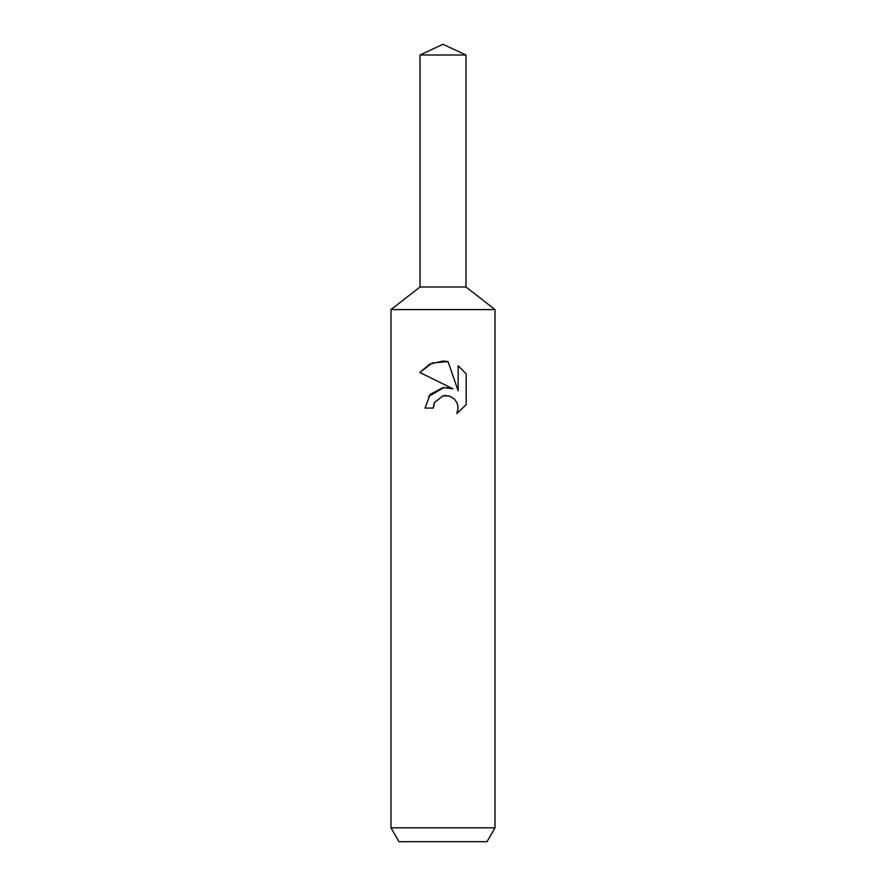 <?xml version="1.0" encoding="UTF-8"?>
<svg xmlns="http://www.w3.org/2000/svg" width="886" height="886" viewBox="0 0 886 886"><rect width="100%" height="100%" fill="white"/><g stroke="black" fill="none" stroke-linecap="round" stroke-linejoin="round"><path stroke-width="1.33" d="M420.03 55.01L465.97 55.01L443 44.3L420.03 55.01L420.03 286.986L443 286.986L420.03 286.986L390.992 309.579L495.008 309.579L495.008 827.834L390.992 827.834L398.999 841.7L487.001 841.7L495.008 827.834M465.97 55.01L465.97 286.986L443 286.986L465.97 286.986L495.008 309.579M456.855 413.585L466.18 404.647L456.855 413.585L458.173 408.003L457.22 403.23L454.54 399.209L450.509 396.507L445.713 395.544L443 395.843L434.572 402.432L433.254 408.081L425.058 408.081L430.142 394.414L443 387.581L452.934 388.788L419.82 372.463M448.028 361.577L432.146 363.005L419.831 372.463L429.821 364.046L443 361.045L448.028 361.577L458.14 390.704L458.14 365.763L466.18 373.892L466.18 404.658M433.254 408.081L434.085 403.518M452.934 388.788L447.352 387.503M444.008 387.481L428.558 396.474M434.572 402.432L442.967 395.854M443 395.843L449.18 396.042M466.18 373.892L458.14 365.763M390.992 309.579L390.992 827.834"/></g></svg>
